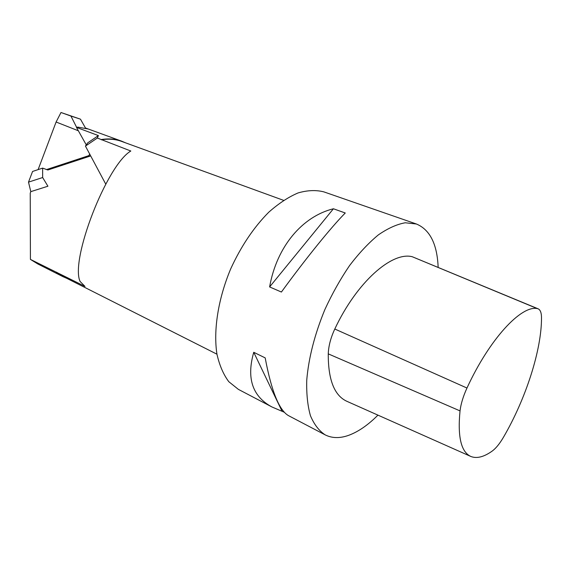 <?xml version="1.0" encoding="UTF-8"?>
<svg xmlns="http://www.w3.org/2000/svg" width="570" height="570" viewBox="0 0 570 570"><rect width="100%" height="100%" fill="white"/><g stroke="black" fill="none" stroke-linecap="round" stroke-linejoin="round"><path stroke-width="0.85" d="M38.112 169.611L56.102 122.016L78.368 130.787L86.277 144.901L76.465 127.395L98.396 135.589L87.695 142.863L85.443 146.105L105.742 184.117M46.59 169.554L88.778 155.653L89.996 156.137M89.725 154.121L88.778 155.653M85.635 128.286L80.47 119.173L60.997 112.504L56.102 122.016M76.629 127.352L70.937 116.059L80.47 119.173M70.937 116.059L60.997 112.504M98.396 135.589L97.356 138.033L130.815 151.014C106.761 165.043 69.896 260.233 80.114 281.495L84.994 286.411L30.424 259.4L37.734 263.917L63.063 276.714L56.401 272.396M97.356 138.033L85.443 146.105M90.68 155.916L47.837 170.002L42.629 168.114L32.575 171.449L28.5 182.129L30.816 191.634L47.916 186.219L42.657 177.534L42.629 168.114M30.816 191.634L30.231 193.159L30.424 259.4M28.5 182.129L42.657 177.534M284.288 412.245L271.968 406.98L238.374 389.367L228.798 381.701C223.426 374.511 219.471 365.334 216.949 354.162C213.23 330.408 218.118 298.872 230.722 268.812C241.11 246.162 253.785 227.302 268.734 212.239C278.63 203.483 288.399 197.049 298.06 192.938C307.43 190.23 316.029 189.874 323.838 191.869L416.392 223.996L405.234 222.777C396.877 224.259 387.921 228.299 378.366 234.883C368.64 242.913 359.043 253.137 349.581 265.556C340.418 279.015 332.182 293.685 324.871 309.56C314.697 334.319 308.655 357.817 306.753 380.04C306.375 393.799 307.601 405.69 310.443 415.708C314.12 424.451 319.022 430.827 325.142 434.853C331.982 438.294 339.77 438.473 348.498 435.387C358.174 431.861 367.992 425.106 377.946 415.131M438.152 267.344C437.197 244.124 429.951 229.674 416.392 223.996M271.968 406.98C252.41 396.464 246.34 378.238 253.743 352.288L265.185 357.889C271.42 391.098 279.193 410.35 288.498 415.644L325.142 434.853M281.402 292.04L269.617 286.931C276.728 246.518 302.406 216.408 333.421 208.77L345.263 212.995C331.505 226.832 305.727 258.602 281.402 292.04M253.743 352.288L281.943 411.013M333.421 208.77L269.617 286.931M216.956 354.198L63.27 276.564L56.58 272.211M101.339 139.821C108.649 138.617 115.453 139.158 121.745 141.446L283.539 200.334M101.346 139.543C108.642 138.36 115.432 138.909 121.716 141.189L125.5 142.814M66.84 278.367L63.063 276.714M76.465 127.395L77.841 127.11L88.065 128.977L85.5 128.043M541.5 317.519C541.45 312.788 540.353 309.895 538.208 308.855L537.268 308.584C521.172 305.107 489.423 339.143 466.973 388.035C463.225 396.214 460.909 403.831 460.033 410.899C457.489 436.926 461.13 452.131 470.955 456.513C476.883 458.786 483.994 456.948 492.295 451.005C495.95 448.291 499.676 443.702 503.467 437.24C525.732 399.093 541.735 349.809 541.5 317.519M538.066 308.79L412.245 256.728C391.861 251.384 356.713 282.193 334.797 329.018C330.721 337.746 328.548 346.026 328.256 353.863C328.149 379.905 334.419 395.744 347.052 401.387L470.457 456.292M328.256 353.863L460.033 410.899M412.245 256.728L537.268 308.584M334.797 329.018L466.973 388.035M121.716 141.189L85.479 128.001"/></g></svg>
